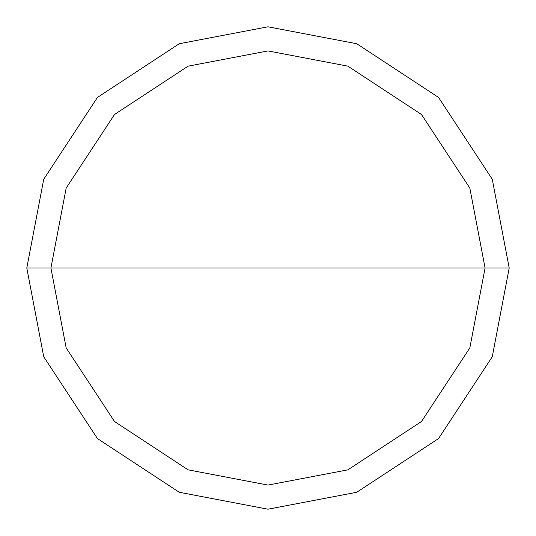 <?xml version="1.0" encoding="UTF-8"?>
<svg xmlns="http://www.w3.org/2000/svg" width="536" height="536" viewBox="0 0 536 536"><rect width="100%" height="100%" fill="white"/><g stroke="black" fill="none" stroke-linecap="round" stroke-linejoin="round"><path stroke-width="0.8" d="M50.92 268L66.163 188.096L114.503 114.503L188.096 66.163L268 50.92L347.904 66.163L421.497 114.503L469.838 188.096L485.08 268L50.92 268L66.163 347.904L114.503 421.497L188.096 469.838L268 485.08L347.904 469.838L421.497 421.497L469.838 347.904L485.08 268L509.2 268L492.262 356.782L438.555 438.555L356.782 492.262L268 509.2L179.218 492.262L97.445 438.555L43.738 356.782L26.8 268L43.738 356.782L97.445 438.555L179.218 492.262L268 509.2L356.782 492.262L438.555 438.555L492.262 356.782L509.2 268L492.262 179.218L438.555 97.445L356.782 43.738L268 26.8L179.218 43.738L97.445 97.445L43.738 179.218L26.8 268L485.08 268L469.838 347.904L421.497 421.497L347.904 469.838L268 485.08L188.096 469.838L114.503 421.497L66.163 347.904L50.92 268L26.8 268L43.738 179.218L97.445 97.445L179.218 43.738L268 26.8L356.782 43.738L438.555 97.445L492.262 179.218L509.2 268L485.08 268L469.838 188.096L421.497 114.503L347.904 66.163L268 50.92L188.096 66.163L114.503 114.503L66.163 188.096L50.92 268"/></g></svg>
